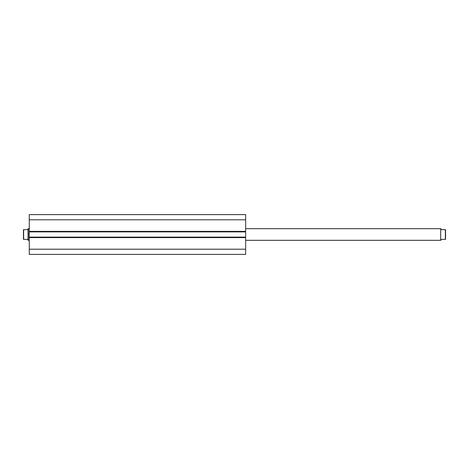<?xml version="1.0" encoding="UTF-8"?>
<svg xmlns="http://www.w3.org/2000/svg" width="469" height="469" viewBox="0 0 469 469"><rect width="100%" height="100%" fill="white"/><g stroke="black" fill="none" stroke-linecap="round" stroke-linejoin="round"><path stroke-width="0.7" d="M245.656 254.391L245.656 214.609L29.271 214.609L29.271 219.785L29.271 214.609L245.656 214.609L245.656 231.393L29.271 231.393L29.271 219.785L245.656 219.785L29.271 219.785L29.271 231.879L29.271 231.393L245.656 231.393L245.656 237.121L29.271 237.121L29.271 231.879L245.656 231.879L29.271 231.879L29.271 237.607L29.271 237.121L245.656 237.121L245.656 249.215L29.271 249.215L29.271 237.607L245.656 237.607L29.271 237.607L29.271 254.391L29.271 249.215L245.656 249.215L245.656 254.391L29.271 254.391L245.656 254.391M440.696 240.321L440.696 228.679L440.696 240.321L440.696 228.679L245.656 228.679L440.696 228.679L440.696 240.321L245.656 240.321L440.696 240.321M28.304 240.321L29.271 240.321L28.304 240.321L28.304 228.679L29.271 228.679L28.304 228.679L28.304 240.321M28.058 228.919L28.058 240.081L28.058 228.919L27.331 229.646L23.643 229.646L23.643 239.354L27.331 239.354L28.058 240.081L27.331 239.354L23.608 239.354L23.643 229.646L23.45 239.354L23.45 229.646L27.331 229.646L28.011 228.966M27.876 229.107L27.331 229.646M27.876 239.894L27.331 239.354M441.669 229.646L445.544 229.646L445.55 239.354L445.357 229.646L445.392 239.354L441.669 239.354L440.942 240.081L441.669 239.354L445.357 239.354L445.357 229.646L441.669 229.646L440.989 228.966M441.669 239.354L441.124 239.894"/></g></svg>
